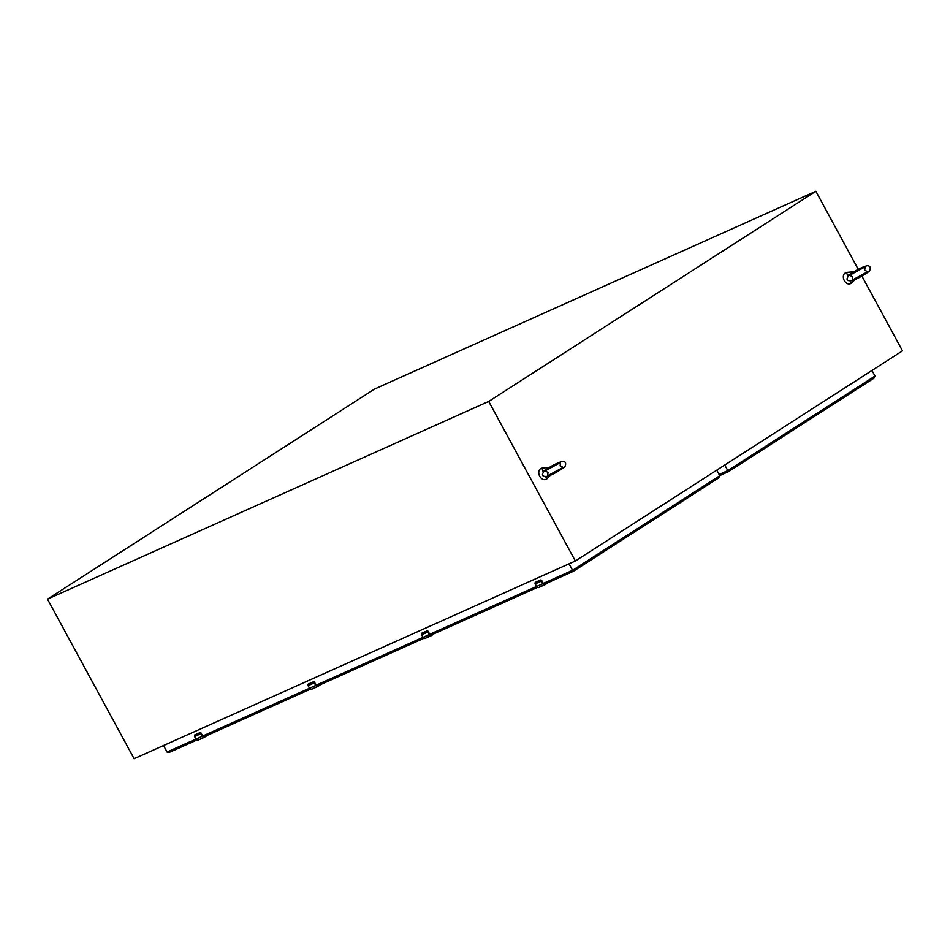 <?xml version="1.0" encoding="UTF-8"?>
<svg xmlns="http://www.w3.org/2000/svg" width="950" height="950" viewBox="0 0 950 950"><rect width="100%" height="100%" fill="white"/><g stroke="black" fill="none" stroke-linecap="round" stroke-linejoin="round"><path stroke-width="1.43" d="M542.984 471.39L541.999 468.053L549.112 467.447L542.984 471.39A5.938 4.216 65.9 0 0 543.032 471.758M549.456 467.744L545.324 469.894C540.704 475.083 541.737 477.185 548.399 476.199C553.826 473.896 559.301 470.796 564.811 466.878C566.39 463.553 565.773 461.688 562.958 461.296C558.659 462.282 553.126 464.918 546.357 469.229L543.056 471.853M541.452 468.362A5.938 4.216 65.9 0 0 540.894 468.552A5.938 4.216 65.9 0 0 540.503 468.766A5.938 4.216 65.9 0 0 539.6 475.974A5.938 4.216 65.9 0 0 545.751 479.382A5.938 4.216 65.9 0 0 546.369 479.014M550.335 475.332L546.844 478.883L545.846 476.983M847.566 275.738L846.581 272.413L853.694 271.807L847.566 275.738A5.938 4.216 65.9 0 0 847.614 276.118M854.038 272.092L849.906 274.253C845.286 279.442 846.319 281.544 852.981 280.559C858.408 278.255 863.883 275.144 869.393 271.225C870.972 267.912 870.354 266.048 867.54 265.656C863.241 266.629 857.707 269.277 850.939 273.576L847.637 276.212M846.034 272.721A5.938 4.216 65.9 0 0 845.476 272.911A5.938 4.216 65.9 0 0 845.072 273.125A5.938 4.216 65.9 0 0 844.182 280.333A5.938 4.216 65.9 0 0 850.333 283.741A5.938 4.216 65.9 0 0 850.951 283.361M854.917 279.692L851.426 283.243L850.416 281.342M719.803 475.736L718.734 477.897L573.194 571.389L572.589 570.297L719.803 475.736L716.775 470.155M545.775 583.68L544.979 584.191L543.329 583.395L572.589 570.297L569.062 563.813M196.792 740.05L169.456 752.305L167.058 752.02L163.531 745.524M544.635 584.179L573.194 571.389L718.734 477.897M169.456 752.305L196.804 740.05M546.915 582.932L547.069 583.336A2.529 1.793 -114.1 0 1 546.856 583.502L545.11 584.63A2.019 1.437 -114.1 0 1 542.913 583.644L540.859 579.904A1.009 0.713 57.3 0 1 541.726 580.545L543.281 583.407A1.413 1.009 -114.1 0 1 543.293 583.419L540.859 579.904L535.408 582.267L535.064 583.561L535.206 582.445M432.226 634.564L429.733 634.303L427.31 630.788L421.859 633.151L421.479 634.457L421.646 633.318M428.177 631.429L429.78 634.279A1.413 1.009 -114.1 0 1 429.744 634.303L428.177 631.429A1.009 0.713 57.3 0 0 427.31 630.788L421.836 633.258M433.366 633.816L433.521 634.208A2.529 1.793 -114.1 0 1 433.307 634.386L431.561 635.514A2.019 1.437 -114.1 0 1 429.364 634.529L427.025 630.931M318.666 685.449L316.184 685.188L313.761 681.661L308.311 684.036L307.966 685.318L308.097 684.202M423.011 637.331L316.196 685.188L314.616 682.29A1.009 0.713 57.3 0 0 313.761 681.661L308.275 684.143M319.817 684.701L319.972 685.092A2.529 1.793 -114.1 0 1 319.758 685.271L318.012 686.387A2.019 1.437 -114.1 0 1 315.816 685.401L313.476 681.815M205.117 736.321L202.635 736.072L200.213 732.545L194.762 734.908L194.417 736.203L194.643 734.979M314.616 682.741L315.816 685.401L202.635 736.048A1.413 1.009 -114.1 0 1 202.635 736.048L201.115 733.163A1.009 0.713 57.3 0 0 200.213 732.545L194.726 735.015L194.584 736.547A2.529 1.793 -114.1 0 1 194.417 736.191M206.269 735.573L206.423 735.977A2.529 1.793 -114.1 0 1 206.209 736.143L204.452 737.283A2.019 1.437 -114.1 0 1 202.267 736.286L199.928 732.688M875.009 376.046L873.941 378.207L728.401 471.699L727.795 470.606L875.009 376.046L871.981 370.464M719.126 474.489L727.795 470.606L724.755 465.025M728.401 471.699L719.72 475.594L728.401 471.699L873.941 378.207M861.899 276.07L902.5 350.859L575.356 560.987L134.128 758.706L47.5 599.141L374.644 389.013L815.872 191.294L488.716 401.434L47.5 599.141M858.266 269.384L815.872 191.294M575.356 560.987L488.716 401.434M167.058 752.02L195.961 739.088L194.572 736.523L195.973 739.112A2.019 1.437 65.9 0 0 198.158 740.097L204.167 737.402M431.169 635.039L429.78 634.279L536.56 586.447M430.825 635.194L537.451 587.409L431.086 635.063M317.276 686.066L423.902 638.293L317.526 685.947M203.727 736.951L310.353 689.178L203.977 736.832M543.293 583.431L541.726 580.545M540.574 580.046L535.384 582.374M541.714 580.972L543.103 583.538L536.619 586.459A2.019 1.437 65.9 0 0 538.804 587.456L544.813 584.761M547.069 583.336L538.662 587.528L536.584 586.482L535.183 583.918L541.524 581.079A2.529 1.793 -114.1 0 1 541.357 580.735M535.301 582.338L535.183 583.918A2.529 1.793 -114.1 0 1 535.064 583.549M535.23 583.906L536.619 586.459M545.122 584.464L543.103 583.538M428.165 631.857L429.554 634.422L423.071 637.343A2.019 1.437 65.9 0 0 425.256 638.341L431.264 635.645M421.515 634.434A2.529 1.793 -114.1 0 0 421.681 634.778L427.975 631.964A2.529 1.793 -114.1 0 1 427.809 631.607M421.681 634.778L423.071 637.343L421.479 634.457L421.741 633.222M431.573 635.336L429.554 634.422M433.687 633.697L425.113 638.412L423.035 637.355M314.616 682.29L313.654 681.779M308.192 684.107L307.931 685.33L309.522 688.216A2.019 1.437 65.9 0 0 311.707 689.213L317.716 686.518M308.085 685.674L314.426 682.836A2.529 1.793 -114.1 0 1 314.26 682.492M309.522 688.227L308.133 685.663A2.529 1.793 -114.1 0 1 307.966 685.318M318.024 686.221L316.006 685.306M319.758 685.271L311.564 689.296L309.486 688.239M201.067 733.614L202.457 736.179L195.938 739.124L198.016 740.169L204.452 737.283M194.584 736.547L200.877 733.721A2.529 1.793 -114.1 0 1 200.711 733.376M204.476 737.105L202.457 736.179M541.999 468.053L540.894 468.552M546.844 478.883L545.751 479.382M560.476 462.531L560.132 465.856L563.124 467.376L547.663 475.772L548.019 472.435L545.027 470.915L560.488 462.519M846.581 272.413L845.476 272.911M851.426 283.243L850.333 283.741M865.058 266.891L864.714 270.216L867.706 271.736L852.245 280.131L852.601 276.794L849.609 275.274L865.058 266.891M573.194 571.389L544.374 584.309M544.718 584.155L543.329 583.395M545.11 584.63L546.867 583.502M431.561 635.514L433.319 634.374M317.609 685.912L313.512 681.708M319.996 685.081L318.012 686.387M201.115 733.163L202.671 736.036L204.06 736.796"/></g></svg>
